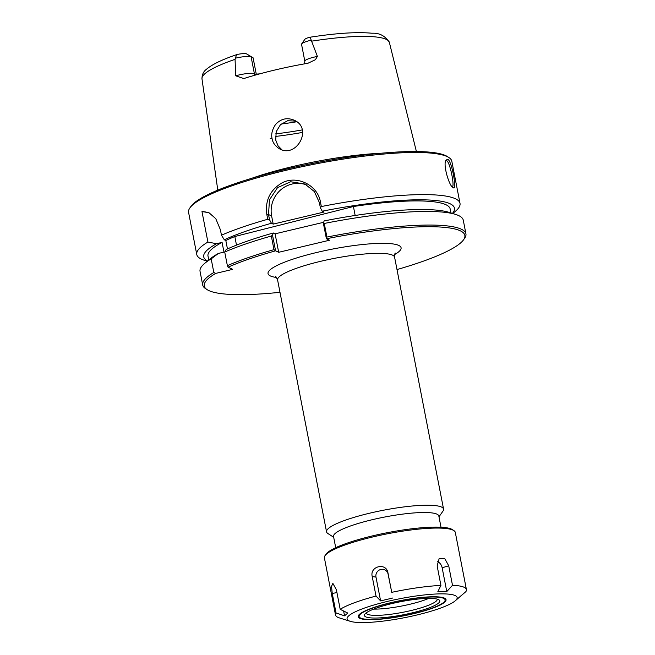 <?xml version="1.0" encoding="UTF-8"?>
<svg xmlns="http://www.w3.org/2000/svg" width="655" height="655" viewBox="0 0 655 655"><rect width="100%" height="100%" fill="white"/><g stroke="black" fill="none" stroke-linecap="round" stroke-linejoin="round"><path stroke-width="0.98" d="M438.981 516.82L442.993 511.08A59.597 10.365 169 0 0 443.558 509.099A59.597 10.365 169 0 0 441.535 507.068A59.597 10.365 169 0 0 376.314 511.686A59.597 10.365 169 0 0 326.55 531.844A59.597 10.365 169 0 0 327.819 533.465L333.69 537.288M279.988 292.302A132.736 23.089 -11 0 1 207.086 289.616A132.736 23.089 -11 0 1 215.716 273.397L213.825 272.488A134.078 23.318 169 0 0 202.69 284.974A134.078 23.318 169 0 0 205.547 288.609L207.086 289.616M463.584 239.755L464.641 238.248A134.078 23.318 169 0 0 465.926 233.802L463.273 220.186A134.078 23.318 169 0 0 455.61 214.414L449.019 212.343A127.7 22.213 -11 0 0 324.143 220.923L323.349 223.109L326.403 238.764A132.736 23.089 -11 0 1 463.584 239.755A132.736 23.089 -11 0 1 396.995 269.557M465.926 233.802A134.078 23.318 169 0 0 326.91 237.077L326.386 238.731L329.506 240.229L278.678 252.298L275.567 250.799L272.529 235.178L273.315 232.983L275.092 233.827L278.678 252.298M272.529 235.178L271.334 236.029L273.978 249.645A134.078 23.318 169 0 0 227.375 265.668L228.071 267.174A132.736 23.089 -11 0 1 275.575 250.824M228.071 267.174L232.697 269.361L215.716 273.397M441.003 527.218L438.825 516.009A53.628 9.326 169 0 0 437 514.175A53.628 9.326 169 0 0 378.312 518.334A53.628 9.326 169 0 0 333.534 536.478L335.712 547.686M236.496 245.126L234.826 236.52L353.422 206.513L355.166 215.47M306.712 184.972A26.814 25.701 -64.7 0 0 280.512 190.048A26.814 25.701 -64.7 0 0 271.628 216.003L273.2 224.108L324.02 212.04L322.252 211.197A127.7 22.213 -11 0 1 452.4 213.407M207.594 260.993A127.7 22.213 -11 0 1 216.502 243.717L207.905 242.039L201.977 211.573L208.896 212.678L215.765 218.647L220.391 229.725L221.456 235.21L224.305 239.787A127.7 22.213 -11 0 1 271.424 223.265L269.541 219.81L268.517 214.529L269.475 199.816L277.532 187.641L290.64 181.754L304.911 184.03L314.318 191.53L319.337 202.469L320.369 207.741L322.252 211.197M224.305 239.787L225.819 240.508A123.353 21.451 -11 0 1 234.826 236.52M225.819 240.508L227.457 248.933M323.644 222.299L275.092 233.827M353.422 206.513A123.353 21.451 -11 0 1 450.165 208.953L450.943 212.949M273.2 224.108L271.424 223.265M207.332 261.198L204.442 260.297A134.078 23.318 -11 0 1 196.77 254.517A134.078 23.318 -11 0 1 207.905 242.039M326.91 237.077L324.258 223.461L323.349 223.109M273.978 249.645L275.567 250.799M445.85 160.876L446.137 160.753C449.281 158.788 455.029 186.323 452.335 186.839L452.294 186.847M251.283 178.455A101.582 17.669 -11 0 1 380.964 153.245M317.397 56.42A13.084 2.276 -11 0 0 304.821 61.177L301.546 44.327A13.084 2.276 -11 0 1 301.677 43.893L304.829 39.374A9.064 1.58 -11 0 1 308.849 37.491L310.093 37.212L317.397 56.42L315.407 59.72L307.965 63.248A96.547 16.793 169 0 0 244.823 78.24L243.652 78.526L235.71 75.808L235.063 59.351L236.52 54.709L238.281 54.25A9.064 1.58 -11 0 1 246.55 53.874L253.084 57.787L256.392 74.793M270.228 138.459L272.013 138.303C271.104 134.177 272.226 129.657 275.387 124.737C280.618 118.809 286.849 117.278 294.087 120.152C313.082 128.143 296.797 158.092 279.955 149.078C275.264 146.229 272.619 142.634 272.013 138.295M295.814 121.118L287.643 120.725L280.471 124.663L276.197 131.688L275.73 140.113L277.99 145.762L281.961 149.839M453.276 187.625C457.378 191.768 451.803 160.59 447.783 159.345L446.276 159.967C442.272 163.144 449.371 186.896 453.104 187.535L452.941 187.428M221.456 235.21A134.078 23.318 -11 0 1 267.748 219.278L269.541 219.81M320.369 207.741L321.343 206.554L320.459 202.01C317.724 185.07 296.805 174.779 281.806 183.007C269.909 190.155 264.931 200.733 266.863 214.734L267.748 219.278M321.343 206.554A134.078 23.318 -11 0 1 455.446 198.768A134.078 23.318 -11 0 1 460.007 203.353A134.078 23.318 -11 0 1 455.053 211.581L452.711 213.505M196.77 254.517L188.583 212.392A134.078 23.318 -11 0 1 189.868 207.946A134.078 23.318 -11 0 1 312.148 164.626A134.078 23.318 -11 0 1 447.259 156.643A134.078 23.318 -11 0 1 448.962 157.585A134.078 23.318 -11 0 1 451.811 161.22L460.007 203.353M448.962 157.585L447.422 156.578A132.736 23.089 169 0 0 445.736 155.644A132.736 23.089 169 0 0 311.976 163.545A132.736 23.089 169 0 0 190.916 206.44L189.868 207.946M210.001 213.268A26.814 25.701 -64.7 0 0 201.977 211.573M213.825 272.488L211.172 258.872L218.393 253.436L223.969 252.109L222.078 242.391L216.502 243.717M296.723 121.756A71.059 12.355 -11 0 1 281.159 124.032M259.83 73.843A73.385 12.764 -11 0 1 256.261 74.13M253.084 57.787L251.119 56.854A13.084 2.276 169 0 0 235.243 58.221M301.677 43.893A13.084 2.276 -11 0 1 311.109 40.209M273.315 232.983A127.7 22.213 -11 0 0 226.188 249.514L224.722 252.052L227.375 265.668M211.172 258.872A134.078 23.318 169 0 0 204.99 263.13A134.078 23.318 169 0 0 200.045 271.358L202.69 284.974M271.334 236.029A134.078 23.318 169 0 0 224.722 252.052M204.99 263.13L210.32 258.741A127.7 22.213 -11 0 1 218.393 253.436M208.773 260.019L207.995 256.031A123.353 21.451 -11 0 1 222.078 242.391M455.61 214.414A134.078 23.318 169 0 0 324.258 223.461M446.775 591.58L437.843 591.67L440.93 585.406L437.147 565.92L439.161 558.543L444.892 558.821L448.716 565.805L452.499 585.3L446.775 591.58L442.15 567.762L448.716 565.805M437.245 561.695A6.403 4.323 -110.3 0 1 442.15 567.762M392.746 598.015L380.612 600.897L375.978 577.08A6.403 6.132 115.3 0 1 380.842 569.449A6.403 6.132 115.3 0 1 388.112 574.198L391.739 592.333A66.679 11.594 -11 0 1 440.93 585.406M380.612 600.897L376.019 596.066L372.228 576.58C369.502 566.149 386.303 562.162 387.948 572.847L391.739 592.333M344.563 615.847L336.04 612.949L332.257 593.455L331.504 586.381L332.871 583.376L336.408 589.836L340.191 609.322L347.772 613.055L344.563 615.847L343.621 611.017M455.078 600.954A56.068 9.751 -11 0 1 403.971 617.788A56.068 9.751 -11 0 1 350.286 621.325A56.068 9.751 -11 0 1 385.558 601.863A56.068 9.751 -11 0 1 455.241 595.6A56.068 9.751 -11 0 1 455.078 600.954L465.877 591.629A66.679 11.594 -11 0 0 466.417 589.566L455.307 532.417A66.679 11.594 -11 0 0 453.89 530.607A66.679 11.594 -11 0 0 453.039 530.132A66.679 11.594 -11 0 0 385.852 534.103A66.679 11.594 -11 0 0 325.036 555.653A66.679 11.594 -11 0 0 324.397 557.864L335.507 615.012A66.679 11.594 -11 0 1 336.04 612.949M461.709 595.141L458.647 597.835M452.499 585.3A66.679 11.594 -11 0 1 464.149 587.289A66.679 11.594 -11 0 1 466.417 589.566M350.286 621.325L339.315 617.886A66.679 11.594 -11 0 1 335.507 615.012M340.191 609.322A66.679 11.594 -11 0 1 376.019 596.066M428.82 598.392A36.205 6.296 -11 0 1 373.669 609.109M453.89 530.607L452.327 529.584A65.32 11.356 169 0 0 451.492 529.125A65.32 11.356 169 0 0 385.672 533.014A65.32 11.356 169 0 0 326.1 554.122L325.036 555.653M437.221 599.129A36.205 6.296 -11 0 1 437.237 599.202A36.205 6.296 -11 0 1 402.907 612.286A36.205 6.296 -11 0 1 366.17 613.014A36.205 6.296 -11 0 1 366.153 612.941M438.482 599.579A38.383 6.673 -11 0 1 438.973 599.849A38.383 6.673 -11 0 1 403.39 614.767A38.383 6.673 -11 0 1 364.802 614.267A38.383 6.673 -11 0 1 399.812 601.863A38.383 6.673 -11 0 1 438.482 599.579M443.615 598.359A43.795 7.614 -11 0 1 444.688 601.306A43.795 7.614 -11 0 1 403.562 615.692A43.795 7.614 -11 0 1 360.053 617.763A43.795 7.614 -11 0 1 391.944 602.592A43.795 7.614 -11 0 1 443.615 598.359M444.794 598.285A44.27 7.696 -11 0 1 445.056 600.774L444.688 601.306M360.053 617.763L359.505 617.403A44.27 7.696 -11 0 1 358.817 614.996M444.516 598.146A44.753 7.786 -11 0 1 445.089 598.457A44.753 7.786 -11 0 1 403.595 615.856A44.753 7.786 -11 0 1 358.613 615.266A44.753 7.786 -11 0 1 399.427 600.807A44.753 7.786 -11 0 1 444.516 598.146M275.354 276.435C275.567 276.001 276.312 277.171 277.589 279.955A59.597 10.365 -11 0 1 327.353 259.798A59.597 10.365 -11 0 1 392.574 255.172A59.597 10.365 -11 0 1 394.597 257.21C394.744 254.156 394.99 252.789 395.35 253.117M394.695 254.508A67.768 11.79 169 0 0 398.78 245.437A67.768 11.79 169 0 0 309.348 254.32A67.768 11.79 169 0 0 276.492 277.483M266.863 214.734L268.517 214.529L271.628 216.003M311.698 41.159A95.458 16.604 -11 0 1 386.172 39.349A95.458 16.604 -11 0 1 389.381 42.469L416.4 151.534M217.787 190.138L201.986 78.895A95.458 16.604 -11 0 1 235.063 59.351M319.337 202.469L320.459 202.01M302.258 129.903A83.128 14.459 -11 0 1 275.673 133.866M275.427 136.445A84.47 14.688 169 0 0 302.7 132.384M246.55 53.874L251.119 56.854L254.394 73.704A13.084 2.276 169 0 0 235.71 75.808M256.359 74.637L254.394 73.704A5.363 5.142 -64.7 0 0 254.934 75.202M375.978 577.08L372.228 576.58M388.112 574.198L387.948 572.847M336.94 592.587L332.257 593.455M277.589 279.955L326.55 531.844M394.597 257.21L443.558 509.099M294.087 120.16L294.603 120.405M389.381 42.469C385.279 35.91 379.482 32.832 371.999 33.233C357.098 31.808 336.465 33.135 310.093 37.212M201.986 78.895C201.945 74.719 203.427 71.518 206.431 69.291C212.154 64.411 222.184 59.548 236.52 54.709M304.821 61.177L304.575 63.846"/></g></svg>
